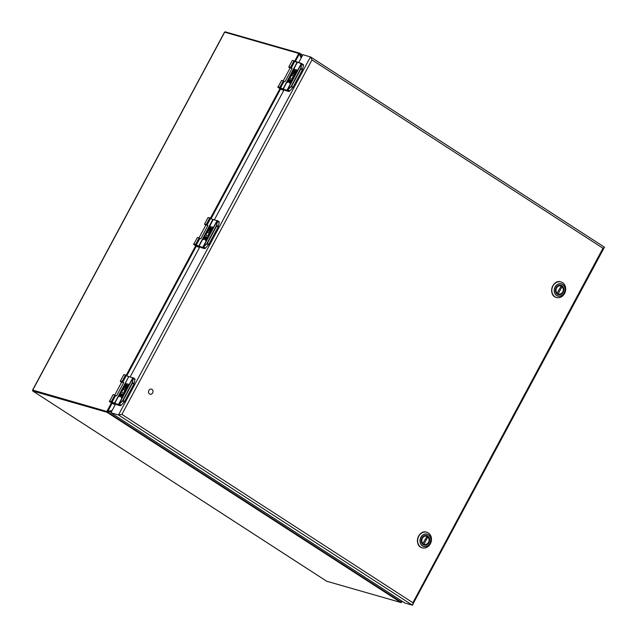 <?xml version="1.0" encoding="UTF-8"?>
<svg xmlns="http://www.w3.org/2000/svg" width="637" height="637" viewBox="0 0 637 637"><rect width="100%" height="100%" fill="white"/><g stroke="black" fill="none" stroke-linecap="round" stroke-linejoin="round"><path stroke-width="0.96" d="M301.651 63.549L303.196 64.552A1.282 0.669 122.9 0 1 303.292 64.592A1.282 0.669 122.9 0 1 303.459 65.34L302.583 69.282A1.282 0.669 -57.1 0 1 302.384 69.799L293.044 87.229A1.282 0.669 -57.1 0 1 292.702 87.707L289.684 91.035A1.282 0.669 122.9 0 1 288.76 91.481L285.081 90.43M301.62 63.517L300.935 68.86L291.587 86.29L287.207 90.382L301.62 63.517A1.282 0.669 122.9 0 0 301.572 63.477L303.292 64.592M292.654 60.475L301.365 63.405M283.051 90.128L280.495 88.105A4.379 0.581 -151.8 0 0 282.908 89.18L287.032 90.366L288.76 91.481M281.65 88.957L279.38 87.954L281.65 88.957M301.755 63.74L300.768 68.286L302.583 69.282M290.217 67.793L292.096 68.517M287.518 90.295L287.773 89.698L289.684 91.035M293.585 74.083A3.496 1.815 122.9 0 1 293.665 74.123A3.496 1.815 122.9 0 1 292.877 78.622L292.614 78.598M292.845 75.222A2.11 1.099 -57.1 0 0 291.348 75.819A2.11 1.099 -57.1 0 0 290.329 77.77L289.859 78.112M290.329 77.77L289.652 78.048L292.717 79.155L290.496 83.312L289.763 83.264M291.236 79.951L290.623 79.951L289.373 82.277L288.712 82.261L289.803 79.665L289.214 79.322L287.606 82.484L286.865 82.436M289.835 79.553L289.357 79.418M295.847 70.938L294.748 72.26A2.11 1.099 122.9 0 1 292.606 73.558A2.11 1.099 122.9 0 1 292.534 73.502M295.162 71.495L294.605 72.164A2.11 1.099 122.9 0 1 292.463 73.462A2.11 1.099 122.9 0 1 292.423 71.567L293.784 69.027L294.668 69.162L293.211 72.53M296.563 69.823A2.11 1.099 122.9 0 1 296.643 69.863A2.11 1.099 122.9 0 1 296.627 71.87L295.281 74.37L294.581 74.346L295.767 71.567L295.783 70.866L295.019 71.4M287.207 90.382A1.282 0.669 122.9 0 1 287.032 90.366L282.868 88.83A4.109 0.549 28.2 0 1 280.599 87.826L284.086 81.321A4.109 0.549 -151.8 0 0 284.532 81.544L285.089 81.584L292.12 68.478L291.754 68.079L292.12 68.478M291.913 68.167A3.281 0.438 -151.8 0 0 291.754 68.079A4.109 0.549 28.2 0 1 291.308 67.856L290.48 67.458L293.968 60.961L290.48 67.466M290.058 68.095A3.241 0.43 28.2 0 1 288.792 66.989A3.241 0.43 28.2 0 1 290.48 67.458M284.086 81.321L283.266 80.931A3.241 0.43 -151.8 0 0 281.57 80.453L278.082 86.958A3.241 0.43 -151.8 0 1 279.778 87.428L280.495 88.105M289.19 79.537L287.462 82.388L286.73 82.181L289.254 77.937A3.496 1.815 122.9 0 1 291.101 74.768A3.496 1.815 122.9 0 1 293.514 74.027A3.496 1.815 122.9 0 1 292.725 78.526L292.351 77.818A2.11 1.099 122.9 0 0 292.781 75.166A2.11 1.099 122.9 0 0 291.26 75.668A2.11 1.099 122.9 0 0 290.185 77.674M290.623 79.951L288.712 82.261M291.205 79.888L290.647 79.729M291.213 79.896L289.628 83.009L290.177 83.343L292.725 78.988M296.627 71.87L295.138 74.274L294.565 74.338M294.668 69.162L293.147 71.782L293.131 72.499L293.832 72.108L294.549 70.771A2.11 1.099 122.9 0 1 296.5 69.767A2.11 1.099 122.9 0 1 296.484 71.774M279.985 88.479L282.223 89.475L279.985 88.479M133.157 377.781L134.71 378.784A1.282 0.669 122.9 0 1 134.805 378.824A1.282 0.669 122.9 0 1 134.972 379.572L134.096 383.514A1.282 0.669 -57.1 0 1 133.897 384.031L124.549 401.461A1.282 0.669 -57.1 0 1 124.215 401.947L121.189 405.267A1.282 0.669 122.9 0 1 120.266 405.721L116.587 404.662M133.125 377.749L132.44 383.092L123.1 400.522L118.721 404.614L133.125 377.749A1.282 0.669 122.9 0 0 133.077 377.709L134.805 378.824M114.564 404.36L112.008 402.345A4.379 0.581 -151.8 0 0 114.421 403.412L118.546 404.599L120.266 405.721M113.163 403.189L110.894 402.186L113.163 403.189M133.268 377.972L132.281 382.518L134.096 383.514M121.723 382.025L123.602 382.749M119.023 404.527L119.278 403.93L121.189 405.267M125.099 388.315A3.496 1.815 122.9 0 1 125.17 388.355A3.496 1.815 122.9 0 1 124.382 392.854L124.119 392.83M124.358 389.454A2.11 1.099 -57.1 0 0 122.861 390.059A2.11 1.099 -57.1 0 0 121.842 392.002L121.372 392.344M124.096 393.133L122.001 397.544L121.269 397.504M122.75 394.184L122.137 394.184L120.887 396.509L120.218 396.493L121.309 393.897L120.719 393.555L119.119 396.716L118.371 396.668M121.341 393.785L120.871 393.65M127.36 385.17L126.261 386.492A2.11 1.099 122.9 0 1 124.119 387.79A2.11 1.099 122.9 0 1 124.048 387.734M126.675 385.727L126.11 386.396A2.11 1.099 122.9 0 1 123.968 387.694A2.11 1.099 122.9 0 1 123.936 385.799L125.29 383.267L126.174 383.394L124.725 386.763M128.077 384.055A2.11 1.099 122.9 0 1 128.156 384.103A2.11 1.099 122.9 0 1 128.141 386.102L126.795 388.61L126.062 388.562M118.721 404.614A1.282 0.669 122.9 0 1 118.546 404.599L114.381 403.062A4.109 0.549 28.2 0 1 112.112 402.058L115.592 395.553A4.109 0.549 -151.8 0 0 116.045 395.784L116.595 395.816L123.626 382.71L123.267 382.311L123.626 382.71M123.427 382.399A3.281 0.438 -151.8 0 0 123.267 382.311A4.109 0.549 28.2 0 1 122.814 382.089L121.993 381.698L125.481 375.193L121.993 381.698A3.241 0.43 28.2 0 0 120.297 381.221L123.785 374.723A3.241 0.43 28.2 0 1 125.481 375.193L126.301 375.591A4.109 0.549 -151.8 0 0 128.57 376.594L132.671 377.773A1.019 0.533 -57.1 0 1 132.783 377.837L118.617 404.256A1.019 0.533 122.9 0 1 118.474 404.248M121.563 382.327A3.241 0.43 28.2 0 1 120.297 381.221M115.592 395.553L114.771 395.163A3.241 0.43 -151.8 0 0 113.083 394.685L109.596 401.191A3.241 0.43 -151.8 0 1 111.284 401.66L112.008 402.345M120.696 393.77L118.968 396.62L118.235 396.588L120.767 392.169A3.496 1.815 122.9 0 1 122.607 389A3.496 1.815 122.9 0 1 125.027 388.259A3.496 1.815 122.9 0 1 124.239 392.758L123.865 392.05A2.11 1.099 122.9 0 0 124.287 389.398A2.11 1.099 122.9 0 0 122.766 389.908A2.11 1.099 122.9 0 0 121.691 391.906L121.157 392.281L124.08 393.292L121.858 397.448L121.134 397.416L122.718 394.295L122.304 394.056M122.137 394.184L120.735 396.413L120.059 396.389M126.524 385.632L127.296 385.098L127.273 385.799L125.927 388.474L126.644 388.514L128.141 386.102M126.174 383.394L124.661 386.014L124.637 386.731L125.338 386.348L126.062 385.003A2.11 1.099 122.9 0 1 128.005 384.007A2.11 1.099 122.9 0 1 127.989 386.006M111.499 402.711L113.736 403.707L111.499 402.711M217.408 220.665L218.953 221.668A1.282 0.669 122.9 0 1 219.048 221.708A1.282 0.669 122.9 0 1 219.216 222.456L218.34 226.398A1.282 0.669 -57.1 0 1 218.141 226.915L208.801 244.345A1.282 0.669 -57.1 0 1 208.458 244.823L205.44 248.151A1.282 0.669 122.9 0 1 204.509 248.605L200.83 247.546M217.368 220.633L216.691 225.976L207.343 243.406L202.964 247.498L217.368 220.633A1.282 0.669 122.9 0 0 217.328 220.593L219.048 221.708M198.808 247.244L196.252 245.221A4.379 0.581 -151.8 0 0 198.664 246.296L202.789 247.482L204.509 248.605M197.406 246.073L195.137 245.07L197.406 246.073M217.512 220.856L216.524 225.402L218.34 226.398M205.974 224.909L207.845 225.633M203.275 247.411L203.529 246.814L205.44 248.151M209.342 231.199A3.496 1.815 122.9 0 1 209.422 231.239A3.496 1.815 122.9 0 1 208.625 235.738L208.363 235.714M208.602 232.338A2.11 1.099 -57.1 0 0 207.105 232.935A2.11 1.099 -57.1 0 0 206.085 234.886L205.616 235.228M206.085 234.886L205.409 235.164L208.482 236.104L206.245 240.428L205.385 240.125L206.969 237.012L206.404 236.845L205.13 239.393L204.461 239.377L205.552 236.781L204.963 236.438L203.362 239.6L202.622 239.552M206.993 237.068L206.547 236.94M205.584 236.669L205.114 236.534M211.603 228.054L210.505 229.376A2.11 1.099 122.9 0 1 208.363 230.674A2.11 1.099 122.9 0 1 208.291 230.618M210.282 226.199L208.968 229.646M212.32 226.939A2.11 1.099 122.9 0 1 212.4 226.987A2.11 1.099 122.9 0 1 212.384 228.986L211.038 231.486L210.306 231.446M202.964 247.498A1.282 0.669 122.9 0 1 202.789 247.482L198.625 245.946A4.109 0.549 28.2 0 1 196.355 244.942L199.843 238.437A4.109 0.549 -151.8 0 0 200.289 238.668L200.846 238.7L207.869 225.594L207.511 225.195L207.869 225.594M207.67 225.283A3.281 0.438 -151.8 0 0 207.511 225.195A4.109 0.549 28.2 0 1 207.065 224.972L206.237 224.582L209.724 218.077L206.237 224.582A3.241 0.43 28.2 0 0 204.549 224.105L208.028 217.607A3.241 0.43 28.2 0 1 209.724 218.077L210.544 218.475A4.109 0.549 -151.8 0 0 212.814 219.478L216.914 220.657A1.019 0.533 -57.1 0 1 217.026 220.72L202.861 247.14A1.019 0.533 122.9 0 1 202.717 247.124M205.807 225.211A3.241 0.43 28.2 0 1 204.549 224.105M199.843 238.437L199.015 238.047A3.241 0.43 -151.8 0 0 197.327 237.569L193.839 244.075A3.241 0.43 -151.8 0 1 195.535 244.544L196.252 245.221M204.947 236.653L203.219 239.504L202.478 239.472L205.01 235.053A3.496 1.815 122.9 0 1 206.858 231.884A3.496 1.815 122.9 0 1 209.27 231.143A3.496 1.815 122.9 0 1 208.482 235.642L208.108 234.934A2.11 1.099 122.9 0 0 208.53 232.282A2.11 1.099 122.9 0 0 207.009 232.784A2.11 1.099 122.9 0 0 205.934 234.79M206.38 237.068L204.461 239.377M208.482 236.104L206.101 240.332L205.536 240.396M210.919 228.611L211.54 227.982L211.524 228.683L210.178 231.191L210.72 231.518L212.384 228.986M210.505 229.376L210.767 228.516M210.361 229.28A2.11 1.099 122.9 0 1 208.211 230.578A2.11 1.099 122.9 0 1 208.18 228.683L209.708 226.024L210.266 226.358L208.888 229.615L210.306 227.887A2.11 1.099 122.9 0 1 212.248 226.891A2.11 1.099 122.9 0 1 212.24 228.89M195.742 245.595L197.98 246.591L195.742 245.595M148.883 390.449A2.628 2.222 -74 0 1 151.495 389.143A2.628 2.222 -74 0 1 152.904 392.281A2.628 2.222 -74 0 1 150.045 394.199A2.628 2.222 -74 0 1 148.883 390.449M563.172 292.248A4.881 4.117 -74 0 1 558.331 294.676A4.881 4.117 -74 0 1 555.711 288.848A4.881 4.117 -74 0 1 561.014 285.288A4.881 4.117 -74 0 1 563.172 292.248M551.976 292.065A8.098 6.832 106 0 0 556.539 297.511A8.098 6.832 106 0 0 564.573 293.482A8.098 6.832 106 0 0 560.998 281.928A8.098 6.832 106 0 0 554.166 284.229A8.098 6.832 106 0 0 551.976 292.065M561.269 285.87L562.097 286.562L558.123 293.96L557.287 294.175M556.73 293.705L561.213 285.997L560.743 285.368A4.73 3.989 -74 0 1 561.197 285.535L561.213 285.997A4.276 3.607 -74 0 0 556.603 287.996A4.276 3.607 -74 0 0 557.248 293.394M562.073 286.101L562.097 286.562A4.276 3.607 -74 0 1 562.742 291.961A4.276 3.607 -74 0 1 558.123 293.96M428.956 542.557A4.881 4.117 -74 0 1 424.115 544.985A4.881 4.117 -74 0 1 421.495 539.157A4.881 4.117 -74 0 1 426.798 535.59A4.881 4.117 -74 0 1 428.956 542.557M417.761 542.374A8.098 6.832 106 0 0 422.323 547.82A8.098 6.832 106 0 0 430.357 543.791A8.098 6.832 106 0 0 426.782 532.237A8.098 6.832 106 0 0 419.95 534.539A8.098 6.832 106 0 0 417.761 542.374M427.053 536.179L427.881 536.872L423.916 544.269L423.072 544.484M422.514 544.014L427.005 536.306L426.527 535.677A4.73 3.989 -74 0 1 426.981 535.844L427.005 536.306A4.276 3.607 -74 0 0 422.387 538.305A4.276 3.607 -74 0 0 423.032 543.703M427.857 536.41L427.881 536.872A4.276 3.607 -74 0 1 428.526 542.27A4.276 3.607 -74 0 1 423.916 544.269M110.918 412.776L118.474 414.942L121.914 414.408L412.887 602.745C413.118 604.354 412.943 605.158 412.346 605.15L404.79 602.984L110.918 412.776L115.727 403.794M130.179 376.857L199.978 246.678M214.422 219.741L284.221 89.562M298.665 62.625L302.901 54.726L310.625 56.972L604.322 247.1C604.8 247.339 604.354 247.713 602.968 248.231L312.003 59.902L121.914 414.408M604.457 247.164L412.346 605.15L118.474 414.942L310.458 56.892L312.003 59.902M326.566 581.151L326.725 581.255A0.613 0.518 106 0 0 326.845 581.31L326.845 581.31A0.613 0.518 106 0 0 326.972 581.326M299.31 53.086L225.41 31.922A0.613 0.518 106 0 0 224.686 32.169L32.702 390.218L32.853 391.046L326.725 581.255L400.864 602.491L107 412.274L32.782 391.007L326.646 581.215L400.984 602.538A0.613 0.518 -74 0 1 400.864 602.491A1.027 0.533 122.9 0 0 401.31 602.379L401.35 600.763M112.064 403.269L107.438 412.171A1.027 0.533 122.9 0 1 107 412.274A0.613 0.518 -74 0 1 106.841 411.454L33.1 390.186M301.142 58.015L299.326 53.612L300.091 53.787L301.62 57.107M111.547 411.606L107.438 412.171M402.019 601.201L401.31 602.379M302.384 69.799L300.624 68.7L291.284 86.13L293.044 87.229M303.459 65.34L301.436 64.21M297.606 62.322L301.476 63.437A1.282 0.669 122.9 0 1 301.572 63.477L301.158 63.541A1.019 0.533 -57.1 0 1 301.269 63.604L287.104 90.024A1.019 0.533 122.9 0 1 286.969 90.008M292.702 87.707L290.998 86.505L287.773 89.698M297.352 62.243L301.158 63.541M294.939 61.176L297.288 62.434L283.162 89.26M291.308 67.856L294.788 61.359L293.968 60.961L294.788 61.359A4.109 0.549 -151.8 0 0 297.057 62.362L282.908 89.18M294.175 60.802L293.968 60.961A3.241 0.43 28.2 0 0 292.279 60.491L294.175 60.802M279.778 87.428L283.266 80.931L279.778 87.428M278.082 86.958C276.776 86.513 279.866 89.029 282.995 90.12L282.939 90.096M300.768 68.286L300.624 68.7M133.897 384.031L132.138 382.941L122.79 400.362L124.549 401.461M134.972 379.572L132.942 378.442M132.878 377.637L132.982 377.669A1.282 0.669 122.9 0 1 133.077 377.709L132.671 377.773M124.159 374.707L125.664 375.034M124.215 401.947L122.511 400.737L119.278 403.93M114.421 403.412L128.825 376.459L114.668 403.492M126.445 375.4L122.814 382.089M111.284 401.66L114.771 395.163L111.284 401.66M109.596 401.191C108.29 400.745 111.379 403.261 114.501 404.352L114.453 404.328M132.281 382.518L132.138 382.941M218.141 226.915L216.381 225.817L207.033 243.246L208.801 244.345M219.216 222.456L217.193 221.326M217.121 220.521L217.233 220.553A1.282 0.669 122.9 0 1 217.328 220.593L216.914 220.657M208.403 217.591L209.907 217.918M208.458 244.823L206.754 243.621L203.529 246.814M198.664 246.296L212.814 219.478L213.307 219.415L198.919 246.376M210.688 218.284L207.065 224.972M195.535 244.544L199.015 238.047L195.535 244.544M193.839 244.075C192.533 243.629 195.623 246.145 198.752 247.236L198.696 247.212M216.524 225.402L216.381 225.817M564.183 292.901A6.29 5.303 106 0 0 559.971 283.76A6.29 5.303 106 0 0 554.867 293.275A6.29 5.303 106 0 0 564.183 292.901M565.003 288.091A6.394 5.391 106 0 0 558.514 283.935A6.394 5.391 106 0 0 554.294 291.826A6.394 5.391 106 0 0 558.641 296.269A6.394 5.391 106 0 0 564.231 292.94A6.394 5.391 106 0 0 565.003 288.091M560.894 281.904A8.098 6.832 106 0 0 560.799 281.873A8.098 6.832 106 0 0 552 287.781A8.098 6.832 106 0 0 556.34 297.447A8.098 6.832 106 0 0 556.435 297.479M562.16 286.172A4.73 3.989 -74 0 1 562.933 291.905A4.73 3.989 -74 0 1 558.139 294.461A4.73 3.989 -74 0 1 557.686 294.294M556.802 293.721A4.73 3.989 -74 0 1 556.34 293.235M558.569 285.456A4.73 3.989 -74 0 1 560.743 285.368M429.967 543.202A6.29 5.303 106 0 0 425.755 534.069A6.29 5.303 106 0 0 420.651 543.584A6.29 5.303 106 0 0 429.967 543.202M430.787 538.4A6.394 5.391 106 0 0 424.298 534.244A6.394 5.391 106 0 0 420.078 542.135A6.394 5.391 106 0 0 424.425 546.578A6.394 5.391 106 0 0 430.015 543.25A6.394 5.391 106 0 0 430.787 538.4M426.686 532.213A8.098 6.832 106 0 0 426.583 532.182A8.098 6.832 106 0 0 417.784 538.09A8.098 6.832 106 0 0 422.124 547.756A8.098 6.832 106 0 0 422.22 547.788M427.945 536.481A4.73 3.989 -74 0 1 428.717 542.214A4.73 3.989 -74 0 1 423.923 544.77A4.73 3.989 -74 0 1 423.47 544.603M422.594 544.03A4.73 3.989 -74 0 1 422.124 543.544M424.353 535.765A4.73 3.989 -74 0 1 426.527 535.677M412.887 602.745L602.968 248.231M32.702 390.218A0.613 0.518 106 0 0 32.853 391.046M401.421 602.451A0.613 0.518 -74 0 1 400.984 602.538L402.25 601.344M299.701 53.245L302.663 55.164M294.724 61.064L298.825 53.404A0.613 0.518 -74 0 1 299.438 53.102L225.291 31.866L224.487 32.216L32.559 390.155L32.782 391.007M299.326 53.612L224.686 32.169M302.671 55.156L299.438 53.102A0.613 0.518 -74 0 1 299.557 53.158A1.027 0.533 122.9 0 1 299.637 53.189A1.027 0.533 122.9 0 1 299.788 53.452M107.342 411.653L106.841 411.454L111.427 402.91M126.23 375.297L195.67 245.794M210.473 218.18L279.914 88.67M299.31 54.057L295.377 61.391M280.559 89.037L211.134 218.507M196.315 246.153L126.89 375.623M107.717 411.383L112.08 410.602M302.551 55.379L300.091 53.787M107.876 412.258L401.159 602.084M401.931 601.822L402.202 601.312M288.792 66.989L292.279 60.491M290.249 67.729L283.186 80.899M125.688 375.042L123.785 374.723M121.755 381.961L114.7 395.131M209.931 217.926L208.028 217.607M206.006 224.845L198.943 238.015M560.998 281.928L560.799 281.873C552.454 278.958 547.716 295.504 556.34 297.447L556.539 297.511M562.121 286.124C564.557 290.966 563.235 293.745 558.139 294.461M426.782 532.237L426.583 532.182C418.238 529.267 413.501 545.813 422.124 547.756L422.323 547.82M427.905 536.434C430.349 541.275 429.019 544.054 423.923 544.77"/></g></svg>
